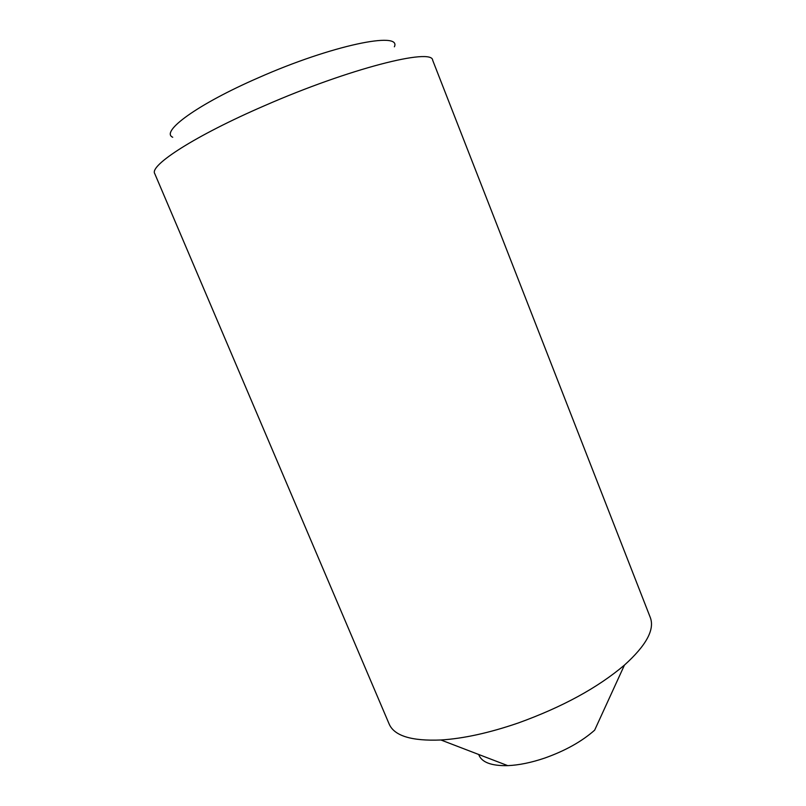 <?xml version="1.0" encoding="UTF-8"?>
<svg xmlns="http://www.w3.org/2000/svg" width="806" height="806" viewBox="0 0 806 806"><rect width="100%" height="100%" fill="white"/><g stroke="black" fill="none" stroke-linecap="round" stroke-linejoin="round"><path stroke-width="1.21" d="M394.366 46.808C402.003 30.94 331.961 45.176 258.484 77.729C197.279 104.317 160.102 131.791 172.726 137.252M264.63 105.657C195.062 135.69 149.13 165.552 154.742 173.622L389.167 724.06C394.285 735.878 411.544 741.188 440.922 739.989C463.571 738.568 489.333 732.906 518.208 723.002C562.266 707.094 597.689 687.79 624.448 665.091C646.281 645.394 654.895 629.526 650.291 617.497L432.661 60.218C432.308 47.705 349.562 68.45 264.63 105.657M624.448 665.091L594.637 730.186C581.771 741.54 565.127 750.829 544.705 758.073C531.255 762.627 518.933 765.156 507.76 765.64C491.176 765.982 481.484 762.254 478.693 754.476M507.76 765.64L440.922 739.989"/></g></svg>
